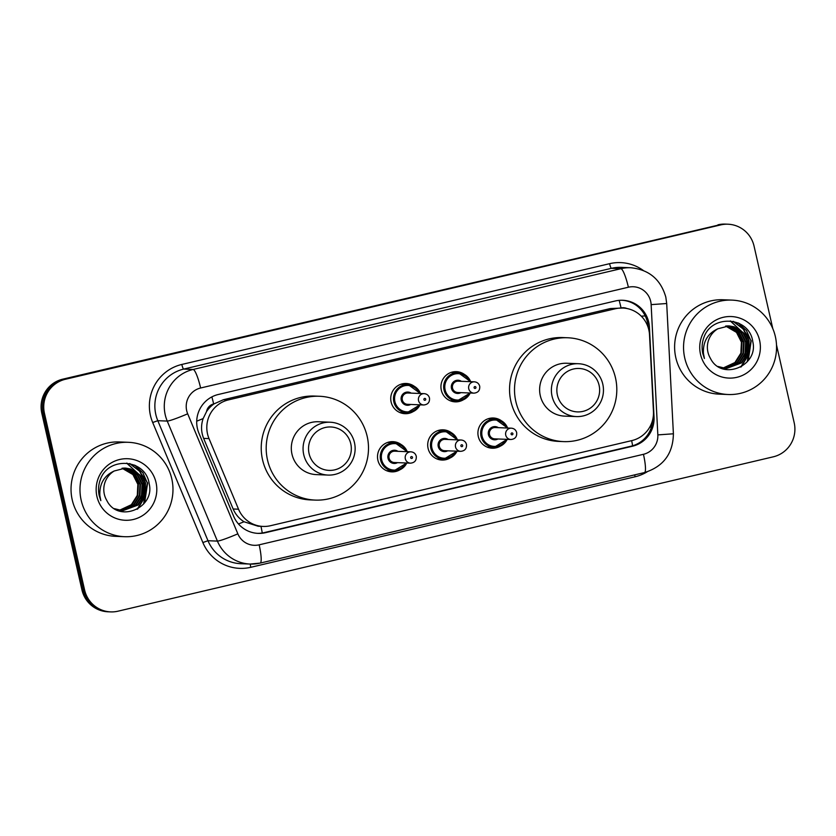 <?xml version="1.0" encoding="UTF-8"?>
<svg xmlns="http://www.w3.org/2000/svg" width="836" height="836" viewBox="0 0 836 836"><rect width="100%" height="100%" fill="white"/><g stroke="black" fill="none" stroke-linecap="round" stroke-linejoin="round"><path stroke-width="1.25" d="M500.534 446.016A15.111 14.881 -87.7 0 1 478.296 436.528A15.111 14.881 -87.7 0 1 501.537 420.863M450.332 457.846A15.111 14.881 -87.7 0 1 428.084 448.357A15.111 14.881 -87.7 0 1 451.325 432.693M400.12 469.665A15.111 14.881 -87.7 0 1 377.882 460.187A15.111 14.881 -87.7 0 1 401.123 444.522M413.35 411.49A15.111 14.881 -87.7 0 1 391.112 402.001A15.111 14.881 -87.7 0 1 414.342 386.336M463.552 399.66A15.111 14.881 -87.7 0 1 441.314 390.172A15.111 14.881 -87.7 0 1 464.555 374.518M649.52 334.839A28.34 27.901 92.3 0 0 615.38 308.745L228.427 399.901A28.34 27.901 92.3 0 0 209.021 438.607L238.532 509.208A28.34 27.901 92.3 0 0 270.488 525.719L631.87 440.582A28.34 27.901 92.3 0 0 653.459 411.469L649.52 334.839M206.576 411.531A28.34 27.901 -87.7 0 1 214.12 403.84L213.65 403.955A9.447 9.3 92.3 0 0 206.576 411.531L203.148 418.564C200.88 425.252 201.048 431.867 203.639 438.388L233.15 508.999C235.459 514.339 239.075 518.592 244.007 521.748L258.115 526.231L263.089 526.429M622.778 308.035L610.405 308.547L223.452 399.702L214.12 403.84M648.726 322.184A28.34 27.901 92.3 0 0 615.265 300.981L218.332 394.487A28.34 27.901 92.3 0 0 198.916 433.194L233.589 516.157A28.34 27.901 92.3 0 0 265.545 532.668L632.444 446.236A28.34 27.901 92.3 0 0 654.034 417.112L649.405 327.075A28.34 27.901 92.3 0 0 648.726 322.184M622.005 300.249A28.34 27.901 -87.7 0 1 648.078 327.022L648.099 327.273M776.498 344.892L794.2 422.817A28.34 27.901 -87.7 0 1 773.279 456.822L118.054 611.179A28.34 27.901 -87.7 0 1 84.593 589.976L44.444 413.297A28.34 27.901 -87.7 0 1 65.365 379.283L720.601 224.926A28.34 27.901 -87.7 0 1 754.062 246.129L772.819 328.726M110.655 611.889L108.001 611.785A28.34 27.901 -87.7 0 1 81.938 589.871L41.8 413.183A28.34 27.901 -87.7 0 1 62.721 379.178L719.273 224.874A28.34 27.901 -87.7 0 1 726.672 224.163A28.34 27.901 -87.7 0 0 719.273 224.874L64.038 379.23L720.601 224.926M41.8 413.183L43.127 413.235A28.34 27.901 -87.7 0 1 64.038 379.23A28.34 27.901 -87.7 0 0 43.127 413.235L83.266 589.923L43.127 413.235L44.444 413.297M109.328 611.837A28.34 27.901 -87.7 0 1 83.266 589.923A28.34 27.901 -87.7 0 0 109.328 611.837M652.738 419.526A28.34 27.901 -87.7 0 1 631.117 446.184L264.228 532.616A28.34 27.901 -87.7 0 1 257.488 533.337M717.946 224.821A28.34 27.901 -87.7 0 1 725.345 224.111L727.999 224.215M684.736 357.986A47.234 46.502 -87.7 0 1 731.928 300.114A47.234 46.502 -87.7 0 1 775.369 336.636A47.234 46.502 -87.7 0 1 728.177 394.508A47.234 46.502 -87.7 0 1 684.736 357.986M728.177 394.508L719.242 394.153A47.234 46.502 -87.7 0 1 675.802 357.63A47.234 46.502 -87.7 0 1 722.983 299.758L731.928 300.114M726.035 368.53L741.229 362.793L747.175 353.419L747.729 342.373L742.796 332.634L733.747 326.792L728.783 325.894M717.915 366.461L726.306 368.54L741.751 362.814L747.697 353.44L748.251 342.394L743.319 332.655L734.269 326.813L729.044 325.904L717.831 328.799A21.36 21.025 -87.7 0 0 710.412 358.33C721.761 381.488 758.858 365.886 752.776 341.673C749.599 316.76 712.262 313.855 704.058 337.023C701.989 342.436 701.571 347.954 702.815 353.586L704.403 358.477L703.442 353.398C702.877 341.673 707.674 333.47 717.831 328.799M724.99 368.446L739.128 362.709L745.075 353.335L745.628 342.29L740.696 332.55L731.636 326.709L727.728 325.894M725.251 368.467L739.651 362.73L745.597 353.356L746.151 342.311L741.218 332.571L732.169 326.73L727.999 325.894M723.945 368.31L737.028 362.625L742.964 353.252L743.528 342.206L738.596 332.467L729.535 326.625L726.672 325.946M724.206 368.352L737.551 362.646L743.497 353.273L744.05 342.227L739.118 332.488L730.068 326.646L726.944 325.925M722.9 368.133L734.917 362.542L740.863 353.168L741.417 342.123L736.485 332.383L725.617 326.061M723.161 368.174L735.45 362.563L741.386 353.189L741.95 342.143L737.018 332.404L727.957 326.562L725.888 326.03M759.6 340.356A30.807 30.326 -87.7 0 1 736.871 377.318A30.807 30.326 -87.7 0 1 700.505 354.276A30.807 30.326 -87.7 0 1 723.234 317.314A30.807 30.326 -87.7 0 1 759.6 340.356M729.044 325.915L737.728 332.007L742.765 341.454M745.482 357.338L746.997 340.628L746.287 337.974M745.116 334.964L730.549 320.972M741.375 366.722L748.565 354.663L749.098 340.712L743.664 329.238L733.6 321.463M748.21 360.556L751.198 340.795L739.139 323.375M744.468 358.999L746.736 340.618L745.419 336.271M744.343 333.877L730.246 320.951M740.706 367.098L748.22 354.934L748.837 340.701L743.329 329.144L733.141 321.358M747.185 361.831L750.937 340.785L746.454 330.575L738.146 322.926M557.403 395.094A21.726 21.391 -87.7 0 1 573.433 369.021A21.726 21.391 -87.7 0 1 599.088 385.271A21.726 21.391 -87.7 0 1 583.058 411.354A21.726 21.391 -87.7 0 1 557.403 395.094M552.042 396.128A26.449 26.041 -87.7 0 1 578.47 363.723A26.449 26.041 -87.7 0 1 602.798 384.173A26.449 26.041 -87.7 0 1 576.37 416.579A26.449 26.041 -87.7 0 1 552.042 396.128M578.47 363.723L566.714 363.252A26.449 26.041 92.3 0 0 540.286 395.658A26.449 26.041 92.3 0 0 564.613 416.119L576.37 416.579M515.822 401.426A51.957 51.153 -87.7 0 1 567.728 337.765A51.957 51.153 -87.7 0 1 615.505 377.945A51.957 51.153 -87.7 0 1 563.6 441.607A51.957 51.153 -87.7 0 1 515.822 401.426M563.6 441.607L558.636 441.408A51.957 51.153 -87.7 0 1 510.859 401.228A51.957 51.153 -87.7 0 1 562.764 337.566L567.728 337.765M309.08 453.593A21.726 21.391 -87.7 0 1 325.12 427.52A21.726 21.391 -87.7 0 1 350.775 443.77A21.726 21.391 -87.7 0 1 334.734 469.842A21.726 21.391 -87.7 0 1 309.08 453.593M303.729 454.627A26.449 26.041 -87.7 0 1 330.147 422.222A26.449 26.041 -87.7 0 1 354.474 442.672A26.449 26.041 -87.7 0 1 328.046 475.078A26.449 26.041 -87.7 0 1 303.729 454.627M330.147 422.222L318.401 421.752A26.449 26.041 92.3 0 0 291.973 454.157A26.449 26.041 92.3 0 0 316.301 474.608L328.046 475.078M267.499 459.925A51.957 51.153 -87.7 0 1 319.404 396.264A51.957 51.153 -87.7 0 1 367.192 436.444A51.957 51.153 -87.7 0 1 315.287 500.095A51.957 51.153 -87.7 0 1 267.499 459.925M315.287 500.095L310.323 499.897A51.957 51.153 -87.7 0 1 262.535 459.727A51.957 51.153 -87.7 0 1 314.44 396.065L319.404 396.264M81.165 500.179A47.234 46.502 -87.7 0 1 128.347 442.307A47.234 46.502 -87.7 0 1 171.788 478.829A47.234 46.502 -87.7 0 1 124.606 536.702A47.234 46.502 -87.7 0 1 81.165 500.179M124.606 536.702L115.661 536.346A47.234 46.502 -87.7 0 1 72.22 499.823A47.234 46.502 -87.7 0 1 119.412 441.951L128.347 442.307M122.464 510.712L137.647 504.975L143.593 495.602L144.147 484.566L139.215 474.817L130.165 468.975L125.212 468.076M114.344 508.643L122.725 510.723L138.18 504.996L144.116 495.623L144.68 484.587L139.748 474.838L130.688 468.996L125.473 468.087L114.25 470.981A21.36 21.025 -87.7 0 0 106.83 500.513C118.179 523.67 155.277 508.069 149.195 483.856C146.018 458.943 108.69 456.048 100.487 479.206C98.408 484.619 98 490.147 99.244 495.769L100.832 500.659L99.86 495.591C99.306 483.856 104.103 475.653 114.25 470.981M121.408 510.629L135.547 504.892L141.493 495.518L142.047 484.483L137.114 474.733L128.065 468.891L124.156 468.076M121.68 510.66L136.08 504.913L142.016 495.539L142.58 484.504L137.647 474.754L128.587 468.912L124.418 468.076M120.363 510.503L133.446 504.808L139.393 495.435L139.946 484.399L135.014 474.649L125.964 468.808L123.101 468.129M120.624 510.535L133.969 504.829L139.915 495.455L140.469 484.42L135.536 474.67L126.487 468.829L123.362 468.118M119.318 510.315L131.346 504.725L137.292 495.351L137.846 484.316L132.914 474.566L122.046 468.244M119.579 510.368L131.869 504.745L137.815 495.372L138.368 484.337L133.436 474.587L124.386 468.745L122.307 468.212M156.029 482.539A30.807 30.326 -87.7 0 1 133.29 519.501A30.807 30.326 -87.7 0 1 96.924 496.459A30.807 30.326 -87.7 0 1 119.663 459.497A30.807 30.326 -87.7 0 1 156.029 482.539M125.463 468.097L134.147 474.2L139.194 483.636M141.911 499.52L143.416 482.821L142.705 480.157M141.545 477.147L126.978 463.154M137.794 508.905L144.983 496.845L145.516 482.905L140.082 471.431L130.029 463.646M144.638 502.739L147.627 482.989L135.557 465.558M140.897 501.192L143.155 482.811L141.838 478.464M140.761 476.06L126.664 463.134M137.135 509.281L144.638 497.117L145.255 482.894L139.748 471.326L129.57 463.552M143.604 504.024L147.355 482.978L142.872 472.758L134.565 465.109M196.721 421.187A28.34 2.121 -22.7 0 0 203.148 418.564M621.064 307.961A28.34 4.797 -103.3 0 0 619.152 300.354M626.843 308.494A9.447 9.3 92.3 0 0 621.106 307.961M632.622 445.787A28.34 4.797 -103.3 0 0 631.65 440.635M649.76 427.112L651.474 426.997M262.264 533.002A28.34 4.797 -103.3 0 0 260.968 526.346M641.264 316.165L645.214 315.924M238.479 523.973A28.34 2.121 -22.7 0 0 244.007 521.748M213.65 403.955A28.34 4.797 -103.3 0 0 211.874 396.891M610.405 308.547L615.38 308.745M233.15 508.999L238.532 509.208M203.639 438.388L209.021 438.607M223.452 399.702L228.427 399.901M650.69 301.368A18.894 18.601 92.3 0 0 628.379 287.229L200.619 387.998A18.894 18.601 92.3 0 0 187.682 413.799L237.842 533.828A18.894 18.601 92.3 0 0 259.15 544.832L643.448 454.303A18.894 18.601 92.3 0 0 657.838 434.898L651.139 304.628A18.894 18.601 92.3 0 0 650.69 301.368M237.842 533.828A18.894 1.421 -22.7 0 1 217.412 541.101L167.242 421.072A37.787 37.202 -87.7 0 1 165.235 414.813A37.787 37.202 -87.7 0 1 193.126 369.46L620.887 268.69A37.787 37.202 -87.7 0 1 630.752 267.739L621.315 267.363A37.787 37.202 92.3 0 0 611.45 268.314L183.69 369.084A37.787 37.202 92.3 0 0 155.809 414.437A37.787 37.202 92.3 0 0 157.805 420.696L207.976 540.725A37.787 37.202 92.3 0 0 240.726 563.683L250.163 564.06A37.787 37.202 -87.7 0 1 217.412 541.101L207.976 540.725L202.866 542.543L152.695 422.514A42.511 41.852 -87.7 0 1 181.82 364.454L609.58 263.685A4.723 0.794 -103.3 0 0 611.45 268.314L620.887 268.69A18.894 3.198 76.7 0 1 628.379 287.229M152.695 422.514L157.805 420.696L167.242 421.072A18.894 1.421 -22.7 0 0 187.682 413.799M609.58 263.685A42.511 41.852 -87.7 0 1 643.292 270.456M647.168 471.817A42.511 41.852 -87.7 0 1 635.099 476.771L250.8 567.299A42.511 41.852 -87.7 0 1 202.866 542.543M65.365 379.283L62.721 379.178M84.593 589.976L81.938 589.871M200.619 387.998A18.894 3.198 76.7 0 0 193.126 369.46L183.69 369.084A4.723 0.794 -103.3 0 1 181.82 364.454M260.017 563.109A37.787 37.202 -87.7 0 1 250.163 564.06L260.174 563.098L644.462 472.57C663.387 466.634 673.032 453.708 673.398 433.79L666.7 303.52L651.139 304.628M250.309 564.06A4.723 0.794 -103.3 0 0 250.8 567.299M634.733 474.858A4.723 0.794 -103.3 0 0 635.099 476.771M259.15 544.832A18.894 3.198 76.7 0 1 260.174 563.098M643.448 454.303A18.894 3.198 76.7 0 1 644.462 472.57M657.838 434.898L673.398 433.79M648.078 327.022L649.405 327.075M653.198 417.08L654.034 417.112M631.117 446.184L632.444 446.236M264.228 532.616L265.545 532.668M450.081 400.716L457.073 400.987L470.208 393.004A14.17 13.951 -87.7 0 1 444.041 390.036A14.17 13.951 -87.7 0 1 458.201 372.668A14.17 13.951 -87.7 0 1 470.637 381.676M469.78 381.644A13.23 13.021 92.3 0 0 445.118 389.827A13.23 13.021 92.3 0 0 469.33 392.972M460.929 392.638A6.615 6.51 -87.7 0 1 451.461 388.332A6.615 6.51 -87.7 0 1 461.378 381.31M458.191 381.185A5.664 5.58 92.3 0 0 452.537 388.123A5.664 5.58 92.3 0 0 457.741 392.512L473.97 393.15A5.664 5.58 -87.7 0 1 468.756 388.771A5.664 5.58 -87.7 0 1 474.42 381.822L458.191 381.185M474.116 387.737A0.941 0.93 92.3 0 0 475.224 388.437A0.941 0.93 92.3 0 0 475.924 387.308A0.941 0.93 92.3 0 0 474.806 386.598A0.941 0.93 92.3 0 0 474.116 387.737M399.869 412.535L406.871 412.817L419.996 404.833A14.17 13.951 -87.7 0 1 393.84 401.865A14.17 13.951 -87.7 0 1 407.989 384.497A14.17 13.951 -87.7 0 1 420.435 393.505L407.989 384.497L400.998 384.226M419.578 393.463A13.23 13.021 92.3 0 0 394.905 401.656A13.23 13.021 92.3 0 0 419.129 404.791M410.727 404.457A6.615 6.51 -87.7 0 1 401.249 400.162A6.615 6.51 -87.7 0 1 411.176 393.139M407.989 393.004A5.664 5.58 92.3 0 0 402.325 399.953A5.664 5.58 92.3 0 0 407.54 404.331L423.758 404.979A5.664 5.58 -87.7 0 1 418.543 400.601A5.664 5.58 -87.7 0 1 424.207 393.651L407.989 393.004M423.904 399.566A0.941 0.93 92.3 0 0 425.022 400.266A0.941 0.93 92.3 0 0 425.723 399.138A0.941 0.93 92.3 0 0 424.604 398.427A0.941 0.93 92.3 0 0 423.904 399.566M487.064 447.072L494.055 447.344L507.18 439.36A14.17 13.951 -87.7 0 1 481.024 436.392A14.17 13.951 -87.7 0 1 495.184 419.024A14.17 13.951 -87.7 0 1 507.619 428.032L495.184 419.024L488.182 418.752M506.762 428.001A13.23 13.021 92.3 0 0 482.1 436.183A13.23 13.021 92.3 0 0 506.313 439.318M497.911 438.994A6.615 6.51 -87.7 0 1 488.443 434.689A6.615 6.51 -87.7 0 1 498.36 427.666M511.392 428.178L495.173 427.541A5.664 5.58 92.3 0 0 489.509 434.48A5.664 5.58 92.3 0 0 494.724 438.858L510.942 439.506A5.664 5.58 -87.7 0 1 505.738 435.128A5.664 5.58 -87.7 0 1 511.392 428.178C514.15 428.46 515.916 429.934 516.679 432.588C517.024 436.758 515.112 439.067 510.942 439.506M512.907 433.665A0.941 0.93 92.3 0 0 511.789 432.954A0.941 0.93 92.3 0 0 511.089 434.093A0.941 0.93 92.3 0 0 512.207 434.793A0.941 0.93 92.3 0 0 512.907 433.665M436.852 458.891L443.843 459.173L456.978 451.189A14.17 13.951 -87.7 0 1 430.812 448.211A14.17 13.951 -87.7 0 1 444.971 430.853A14.17 13.951 -87.7 0 1 457.407 439.861M456.56 439.82A13.23 13.021 92.3 0 0 431.888 448.012A13.23 13.021 92.3 0 0 456.101 451.147M447.699 450.813A6.615 6.51 -87.7 0 1 438.231 446.518A6.615 6.51 -87.7 0 1 448.148 439.485M461.19 440.008L444.961 439.36A5.664 5.58 92.3 0 0 439.308 446.309A5.664 5.58 92.3 0 0 444.512 450.688L460.74 451.335A5.664 5.58 -87.7 0 1 455.526 446.957A5.664 5.58 -87.7 0 1 461.19 440.008C463.949 440.29 465.715 441.763 466.478 444.407C466.812 448.587 464.9 450.897 460.74 451.335M462.695 445.494A0.941 0.93 92.3 0 0 461.587 444.783A0.941 0.93 92.3 0 0 460.887 445.922A0.941 0.93 92.3 0 0 462.005 446.623A0.941 0.93 92.3 0 0 462.695 445.494M386.65 470.72L393.641 471.002L406.766 463.008A14.17 13.951 -87.7 0 1 380.61 460.04A14.17 13.951 -87.7 0 1 394.77 442.683A14.17 13.951 -87.7 0 1 407.205 451.68M406.348 451.649A13.23 13.021 92.3 0 0 381.676 459.831A13.23 13.021 92.3 0 0 405.899 462.977M397.497 462.642A6.615 6.51 -87.7 0 1 388.029 458.337A6.615 6.51 -87.7 0 1 397.946 451.315M410.978 451.837L394.759 451.189A5.664 5.58 92.3 0 0 389.095 458.138A5.664 5.58 92.3 0 0 394.31 462.517L410.528 463.165A5.664 5.58 -87.7 0 1 405.314 458.776A5.664 5.58 -87.7 0 1 410.978 451.837C413.736 452.119 415.502 453.582 416.265 456.237C416.61 460.417 414.698 462.726 410.528 463.165M412.493 457.313A0.941 0.93 92.3 0 0 411.375 456.613A0.941 0.93 92.3 0 0 410.675 457.741A0.941 0.93 92.3 0 0 411.793 458.452A0.941 0.93 92.3 0 0 412.493 457.313M666.7 303.52L665.801 297.041C660.67 279.36 648.987 269.589 630.752 267.739M473.97 393.15C478.129 392.711 480.042 390.402 479.707 386.232C478.944 383.578 477.178 382.104 474.42 381.822M470.658 381.676L458.201 372.668L451.21 372.396M423.758 404.979C427.927 404.54 429.84 402.231 429.495 398.051C428.732 395.407 426.966 393.934 424.207 393.651M437.98 430.582L444.971 430.853L457.428 439.861M387.768 442.401L394.77 442.683L407.216 451.68"/></g></svg>
